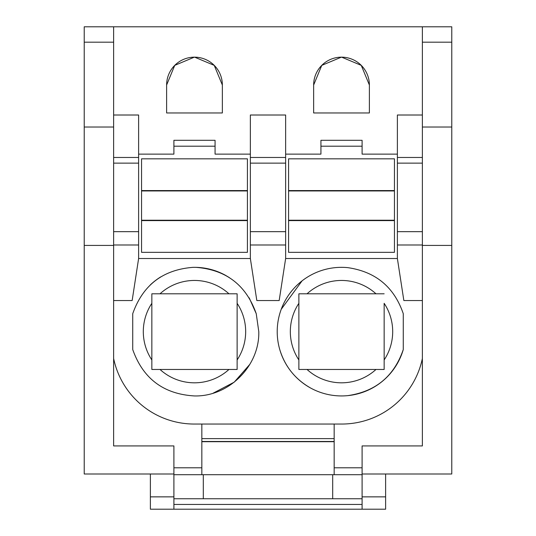 <?xml version="1.0" encoding="UTF-8"?>
<svg xmlns="http://www.w3.org/2000/svg" width="536" height="536" viewBox="0 0 536 536"><rect width="100%" height="100%" fill="white"/><g stroke="black" fill="none" stroke-linecap="round" stroke-linejoin="round"><path stroke-width="0.8" d="M422.375 26.8L451.781 26.8L451.781 42.177L422.375 42.177L422.375 26.8L113.625 26.8L113.625 127.025L84.219 127.025L84.219 26.8L113.625 26.8M422.375 300.549L403.849 300.549L397.384 258.513L285.641 258.513L279.176 300.549L256.824 300.549L250.359 258.513L138.616 258.513L138.616 115.012L113.625 115.012M215.07 140.305L173.905 140.305L215.07 140.305L215.07 154.127L250.359 154.127M285.641 258.513L285.641 115.012L250.359 115.012L250.359 258.513M362.095 140.305L320.93 140.305L362.095 140.305L362.095 154.127L397.384 154.127M397.384 258.513L397.384 115.012L422.375 115.012M194.354 57.158L174.743 65.372L166.622 85.023L166.622 112.955L222.353 112.955L222.353 85.023L214.233 65.372L194.622 57.158M166.622 85.023A27.865 27.865 0 0 1 194.488 57.158A27.865 27.865 0 0 1 222.353 85.023M369.378 85.023L369.378 112.955L313.647 112.955L313.647 85.023A27.865 27.865 0 0 1 341.512 57.158A27.865 27.865 0 0 1 369.378 85.023L361.257 65.372L341.646 57.158M201.838 438.615L334.163 438.615M451.781 450.662L451.781 437.148M451.781 42.177L451.781 245.414L422.375 245.414L422.375 42.177M320.93 140.305L320.93 154.127L285.641 154.127M173.905 140.305L173.905 154.127L138.616 154.127M138.616 163.125L113.625 163.125L113.625 127.025M341.378 57.158L321.768 65.372L313.647 85.023M451.781 245.414L451.781 473.992M362.095 473.992L451.761 473.992M84.239 473.992L173.905 473.992M113.625 163.125L113.625 245.414L84.219 245.414L84.219 473.992M84.219 245.414L84.219 127.025M334.163 441.711L201.838 441.711M451.781 127.025L422.375 127.025M320.93 146.187L362.095 146.187M173.905 146.187L215.07 146.187M113.625 300.549L132.151 300.549L138.616 258.513M201.838 474.708L201.838 424.043M201.838 467.794L173.905 467.794L173.905 509.2L362.095 509.2L362.095 467.794L334.163 467.794L334.163 474.708M334.163 467.794L334.163 424.043M113.625 358.483A82.33 82.33 0 0 0 194.226 424.043L341.767 424.043A82.336 82.336 0 0 0 422.375 358.483M422.375 245.414L422.375 445.925L362.095 445.925L362.095 467.794M362.095 496.859L385.618 496.859L385.618 473.992M150.381 473.992L150.381 509.2L385.618 509.2L385.618 496.859M173.905 496.859L150.381 496.859M173.905 467.794L173.905 445.925L113.625 445.925L113.625 245.414M288.582 220.598L288.582 252.335L394.442 252.335L394.442 220.229L288.582 220.229L288.582 220.598L394.442 220.598M288.582 190.937L288.582 158.83L394.442 158.83L394.442 190.937L288.582 190.937L288.582 220.229M394.442 190.937L394.442 220.229M403.266 313.701C394.148 287.041 375.642 271.685 347.737 267.638A64.3 64.3 0 0 0 279.765 349.566A64.3 64.3 0 0 0 347.737 395.635C375.622 391.595 394.134 376.238 403.266 349.566L403.266 313.701M195.955 267.35A64.3 64.3 0 0 0 193.02 267.35C162.87 269.695 142.777 285.145 132.734 313.701L132.734 349.566C143.018 378.63 163.56 394.087 194.367 395.937C228.765 396.888 259.679 366.041 258.788 331.637L256.242 313.701C246.212 285.159 226.118 269.709 195.955 267.35A64.3 64.3 0 0 1 225.314 275.203L229.321 277.588M141.558 220.598L141.558 252.335L247.418 252.335L247.418 220.229L141.558 220.229L141.558 220.598L247.418 220.598M141.558 190.937L141.558 158.83L247.418 158.83L247.418 190.937L141.558 190.937L141.558 220.229M247.418 190.937L247.418 220.229M362.095 474.708L173.905 474.708M362.095 498.748L173.905 498.748M394.442 190.568L288.582 190.568M281.212 309.305L302.083 280.837M340.045 395.916A64.3 64.3 0 0 1 310.686 388.064C295.262 379.341 284.958 366.51 279.765 349.566M347.737 395.635A64.3 64.3 0 0 0 403.266 349.566M256.235 313.701L249.2 297.849M160.854 276.831A64.3 64.3 0 0 0 150.281 284.938M213.154 393.169L234.219 382.168L249.883 364.286M247.418 190.568L141.558 190.568M298.874 303.322L298.874 293.795L384.151 293.795L298.874 293.795L298.874 369.472L307.048 369.472A51.181 51.181 0 0 0 375.977 369.472L384.151 369.472L384.151 303.322A51.181 51.181 0 0 1 384.151 359.944L384.151 369.472L298.874 369.472L298.874 359.944A51.181 51.181 0 0 1 298.874 303.322L298.874 359.944M151.849 303.322L151.849 293.795L237.126 293.795L237.126 303.322A51.181 51.181 0 0 1 237.126 359.944L237.126 369.472L228.952 369.472A51.181 51.181 0 0 1 160.023 369.472L151.849 369.472L151.849 293.795L237.126 293.795L237.126 369.472L151.849 369.472L151.849 359.944A51.181 51.181 0 0 1 151.849 303.322L151.849 359.944M356.239 369.472L347.589 369.472M384.151 359.944L384.151 303.322M209.214 369.472L200.565 369.472M237.126 359.944L237.126 303.322M334.163 441.483L201.838 441.483M422.375 157.47L397.384 157.47M285.641 157.47L250.359 157.47M138.616 157.47L113.625 157.47M422.375 163.125L397.384 163.125M397.384 244.986L422.375 244.986M422.375 231.659L397.384 231.659M285.641 244.986L250.359 244.986M285.641 231.659L250.359 231.659M285.641 163.125L250.359 163.125M138.616 244.986L113.625 244.986M138.616 231.659L113.625 231.659M113.625 42.177L84.219 42.177M173.905 504.443L362.095 504.443M332.689 474.708L332.689 498.748M203.311 474.708L203.311 498.748M307.048 293.795A51.181 51.181 0 0 1 375.977 293.795M160.023 293.795A51.181 51.181 0 0 1 228.952 293.795"/></g></svg>
